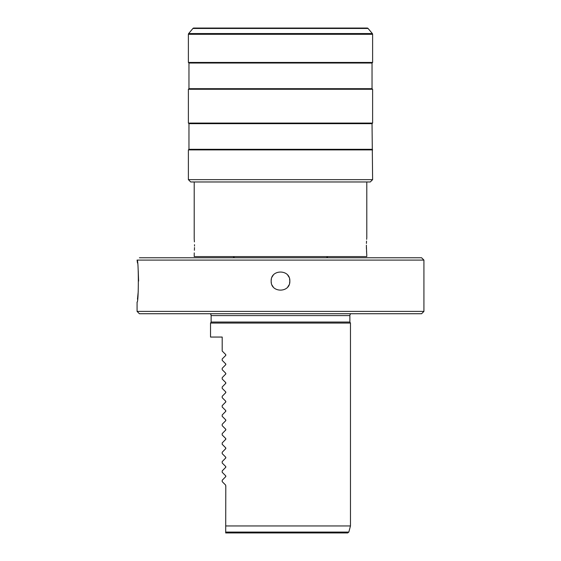 <?xml version="1.0" encoding="UTF-8"?>
<svg xmlns="http://www.w3.org/2000/svg" width="561" height="561" viewBox="0 0 561 561"><rect width="100%" height="100%" fill="white"/><g stroke="black" fill="none" stroke-linecap="round" stroke-linejoin="round"><path stroke-width="0.84" d="M139.409 257.765L421.592 257.765L423.927 260.094L423.927 311.397L137.073 311.397L137.073 302.07C138.749 303.382 138.749 258.81 137.073 260.094L423.927 260.094M168.363 260.094L179.078 260.094M137.466 299.202L138.237 291.538M138.616 281.082L138.23 270.619M137.473 262.983L137.122 260.416M289.574 278.922L289.827 281.082C290.409 293.115 270.591 293.115 271.173 281.082C270.591 269.049 290.409 269.049 289.827 281.082L289.574 283.242M137.073 311.397L139.409 313.732L421.592 313.732L423.927 311.397M288.74 276.706L287.786 275.262M288.193 275.809L288.95 277.134M288.845 276.924A9.327 9.327 0 0 0 288.214 275.837M273.207 275.269A9.327 9.327 0 0 0 272.092 277.036M271.405 279.006A9.327 9.327 0 0 0 271.405 283.158M288.943 285.044L287.954 286.685M287.842 286.839L288.761 285.416M289.827 281.082A9.327 9.327 0 0 1 289.595 283.158L289.82 281.51M288.908 285.128A9.327 9.327 0 0 1 287.793 286.895M273.207 286.895A9.327 9.327 0 0 1 272.092 285.128M350.464 313.732L210.536 313.732M349.882 322.049L350.464 323.059L210.536 323.059L211.118 322.049L349.882 322.049L349.882 315.598A2.335 2.335 0 0 1 350.464 314.055M211.118 322.049L211.118 315.598A2.335 2.335 0 0 0 210.536 314.055M210.536 323.059L210.536 337.056L222.198 337.056L222.198 351.046L225.669 354.517L225.817 355.281M225.824 364.082L225.669 364.832L225.669 363.844L222.198 360.372L222.198 358.977L225.669 355.506L225.824 354.748M225.824 373.409L225.669 374.159L225.669 373.17L222.198 369.699L222.198 368.304L225.817 364.615M225.824 382.735L225.669 383.493L225.669 382.504L222.198 379.026L222.198 377.637L225.817 373.942M225.824 392.062L225.669 392.819L225.669 391.83L222.198 388.359L222.198 386.964L225.817 383.268M225.824 401.396L225.669 402.146L225.669 401.157L222.198 397.686L222.198 396.29L225.817 392.595M225.824 410.722L225.669 411.472L225.669 410.484L222.198 407.013L222.198 405.617L225.817 401.928M225.824 420.049L225.669 420.806L225.669 419.817L222.198 416.339L222.198 414.951L225.817 411.255M225.824 429.375L225.669 430.133L225.669 429.144L222.198 425.673L222.198 424.277L225.817 420.582M225.824 438.709L225.669 439.459L225.669 438.471L222.198 434.999L222.198 433.604L225.817 429.908M225.824 448.036L225.669 448.786L225.669 447.797L222.198 444.326L222.198 442.931L225.817 439.242M225.824 457.362L225.669 458.12L225.669 457.131L222.198 453.653L222.198 452.264L225.817 448.569M225.824 466.689L225.669 467.446L225.669 466.457L222.198 462.986L222.198 461.591L225.817 457.895M225.824 476.023L225.669 476.773L225.669 475.784L222.198 472.313L222.198 470.917L225.817 467.229M225.669 485.111L225.697 486.078L225.669 485.111L222.198 481.64L222.198 480.251L225.817 476.555M225.697 532.087L348.823 532.087L347.694 532.95L225.697 532.95L225.803 485.917M225.697 525.952L350.464 525.952L350.464 323.059M326.698 257.765A1.865 1.865 0 0 1 328.423 256.594M234.302 257.765A1.865 1.865 0 0 0 232.577 256.594M194.239 252.885L194.211 256.594L366.789 256.594L366.754 254M366.389 246.104C366.824 235.347 366.824 235.347 366.389 246.104L366.389 246.118C366.824 256.861 366.824 256.861 366.389 246.104L366.396 245.192M366.754 238.201L366.656 239.337M366.536 241.097L366.431 243.439M366.396 247.015L366.431 248.775M366.536 251.104L366.656 252.871M194.506 246.104C194.19 255.276 194.19 255.276 194.506 246.104C194.19 236.924 194.19 236.924 194.506 246.104L194.492 244.666M194.401 241.896L194.239 239.316M194.401 250.29L194.492 247.534M188.657 33.555L372.343 33.555L368.072 28.464A1.164 1.164 90 0 0 367.182 28.05L193.818 28.05A1.164 1.164 -90 0 0 192.928 28.464L188.657 33.555A1.164 1.164 0 0 0 188.384 34.305L188.384 62.446L372.616 62.446L372.034 63.028L372.034 88.687L372.616 89.269L372.616 123.083L372.034 123.665L372.616 179.639L188.384 179.639L188.384 149.899L372.616 149.899M372.343 33.555A1.164 1.164 0 0 1 372.616 34.305L372.616 62.446M188.384 62.446L188.966 63.028L372.034 63.028M188.966 63.028L188.966 88.687L372.034 88.687M188.966 88.687L188.384 89.269L372.616 89.269M188.384 89.269L188.384 123.083L372.616 123.083M188.384 123.083L188.966 123.665L372.034 123.665M188.966 123.665L188.966 149.317L372.034 149.317M188.966 149.317L188.384 149.899M188.384 179.639L190.712 181.967L370.288 181.967L372.616 179.639M211.118 315.598L349.882 315.598M368.072 28.464L192.928 28.464M188.384 34.305L372.616 34.305M348.823 532.087L350.464 525.952M366.789 237.822L366.789 181.967M194.211 238.986L194.211 181.967"/></g></svg>
